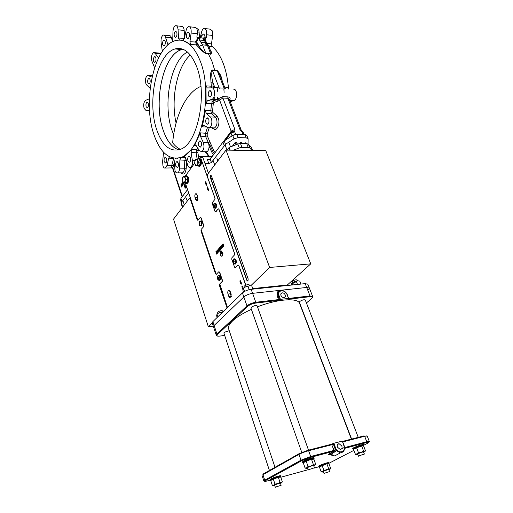 <?xml version="1.0" encoding="UTF-8"?>
<svg xmlns="http://www.w3.org/2000/svg" width="513" height="513" viewBox="0 0 513 513"><rect width="100%" height="100%" fill="white"/><g stroke="black" fill="none" stroke-linecap="round" stroke-linejoin="round"><path stroke-width="0.77" d="M211.619 46.074C216.159 49.588 219.955 55.186 223.02 62.868C225.97 70.467 227.798 79.169 228.497 88.967M210.125 49.703C211.516 51.544 211.773 53.076 210.881 54.295L208.207 53.423L211.991 61.387L214.896 70.794L217.057 70.352C219.917 73.205 221.642 76.764 222.238 81.028M224.591 87.12L227.843 87.351L228.375 88.961M200.128 60.835C213.748 93.988 200.795 152.694 180.736 157.433C169.2 160.377 160.28 152.797 153.977 134.695C142.55 102.626 153.278 47.831 174.433 40.912C184.706 37.699 193.273 44.336 200.128 60.835M177.825 158.293L177.28 158.254M175.189 158.318L180.903 157.613L185.674 157.946L180.884 157.613L179.877 159.934L179.621 168.142C179.467 170.617 178.819 172.188 177.665 172.862C176.575 173.234 175.69 172.509 175.016 170.688L174.144 160.165L173.375 158.107M184.84 156.202L184.084 156.157L191.593 149.386L196.71 149.758L197.871 148.251M196.113 145.48L194.401 145.384L200.339 132.861L205.585 133.245L207.502 127.32M206.995 127.064L202.257 126.833L205.495 110.41L210.83 110.789L211.503 103.568L206.143 103.337L205.995 85.857L211.362 86.203L210.984 82.324C210.901 77.938 209.618 72.256 212.228 69.954L214.896 70.794M148.212 103.26L147.039 102.215C145.993 103.068 145.698 104.588 146.147 106.781L147.321 107.826C148.366 106.973 148.667 105.454 148.212 103.26M149.976 79.368L148.841 78.361C147.75 79.239 147.43 80.797 147.891 83.042L149.033 84.055C150.123 83.177 150.437 81.618 149.976 79.368M151.675 76.963L147.539 75.385C145.634 76.912 145.076 79.637 145.878 83.561L146.718 85.023L150.155 88.364M149.379 98.772L145.596 100.368C143.8 101.888 143.294 104.537 144.076 108.314L145.737 110.212L149.552 110.475M163.564 152.258L162.608 161.576L162.954 165.917C163.583 167.661 164.404 168.36 165.423 168.02L167.065 165.321L168.726 158.145L169.502 156.837M166.539 158.517L165.141 157.324C164.102 158.19 163.82 159.703 164.295 161.858L165.699 163.057C166.738 162.185 167.014 160.672 166.539 158.517M178.229 162.91L176.735 161.678C175.658 162.576 175.363 164.122 175.863 166.315L177.363 167.546C178.441 166.648 178.729 165.103 178.229 162.91M184.084 156.157L185.52 157.382L187.655 165.224C188.367 167.097 189.297 167.828 190.451 167.43C192.119 166.257 192.766 163.929 192.394 160.434L191.048 152.425L191.593 149.386M209.221 127.775L207.194 134.015L207.226 135.656L210.644 143.666L209.567 144.281L209.099 146.237C209.009 149.116 208.252 150.969 206.829 151.79L206.309 151.925L209.214 156.497M190.458 157.44L188.88 156.196C187.739 157.132 187.431 158.722 187.95 160.973L189.534 162.223C190.676 161.287 190.983 159.69 190.458 157.44M201.282 142.191L199.66 140.953C198.441 141.928 198.101 143.582 198.646 145.904L200.282 147.148C201.5 146.167 201.833 144.512 201.282 142.191M208.727 119.067L207.105 117.862C205.803 118.881 205.431 120.587 205.995 122.992L207.63 124.204C208.932 123.184 209.298 121.472 208.727 119.067M211.26 91.859L209.682 90.705C208.31 91.75 207.912 93.507 208.49 95.989L210.074 97.156C211.439 96.104 211.837 94.341 211.26 91.859M182.666 185.373L183.263 183.282L182.647 182.699M182.057 184.789L182.756 185.347L183.154 183.282L182.455 182.724L182.057 184.789M185.437 183.346C184.571 184.096 184.34 185.36 184.757 187.13L185.046 187.559L185.982 184.949M197.037 37.84L198.178 38.815L196.537 41.7L196.941 44.265L199.3 46.625C200.788 48.985 203.007 51.364 205.957 53.75L208.169 53.326L210.875 54.218C211.471 53.544 211.427 52.576 210.753 51.326L210.747 51.306M197.172 38.161L198.602 38.661L202.539 44.836L206.021 53.833C202.686 51.601 200.205 49.376 198.582 47.164L199.211 46.388L196.537 41.7L195.665 41.54L197.505 38.699L197.018 40.264M197.505 38.699L196.921 36.635L197.332 33.743C197.614 29.555 196.742 27.433 194.722 27.369L189.541 26.766M205.322 40.437L205.123 39.514L206.072 41.303M210.753 51.326L208.753 46.138L205.142 40.251L203.02 38.488L204.982 36.712L204.7 35.006L203.404 34.005L199.865 37.487L202.103 35.73M204.982 36.712L206.258 37.654L205.123 39.514M203.77 38.392L200.185 37.507M206.258 37.654L206.668 34.781L206.29 30.177L204.033 28.446C202.911 28.843 202.084 30.081 201.545 32.178L200.141 38.199M205.059 28.568L210.054 29.151L212.331 30.87L212.709 35.448L211.459 43.938L212.074 46.792L208.791 46.241M196.415 28.106L198.826 29.818L199.57 37.455M189.207 33.287L187.931 32.287C186.559 33.3 186.136 35.076 186.674 37.603L187.957 38.616C189.329 37.59 189.746 35.82 189.207 33.287M176.754 32.197L175.561 31.222C174.253 32.204 173.856 33.935 174.369 36.41L175.574 37.391C176.876 36.404 177.274 34.679 176.754 32.197M155.792 57.61L154.663 56.629C153.509 57.533 153.163 59.149 153.637 61.464L154.772 62.451C155.926 61.541 156.266 59.931 155.792 57.61M160.877 53.679L159.505 53.121L154.439 52.653M158.504 58.04L155.144 53.333L153.643 52.576C151.624 54.16 151.021 56.981 151.842 61.034L154.605 67.716M165.083 40.976L163.936 40.008C162.704 40.95 162.332 42.617 162.82 45.016L163.974 45.99C165.205 45.048 165.571 43.374 165.083 40.976M182.974 49.274L181.698 49.581C163.019 54.346 153.002 102.324 163.217 130.289C166.917 141.075 172.079 147.603 178.704 149.879M156.85 130.097C146.712 101.997 156.587 53.762 175.087 48.94C183.75 46.747 190.919 52.602 196.588 66.504C207.964 94.533 197.537 144.044 180.518 149.251C170.38 152.412 162.493 146.032 156.85 130.097M183.064 49.306L181.692 49.633C163.038 54.391 153.028 102.324 163.23 130.264C166.949 141.088 172.137 147.616 178.787 149.854M187.392 51.993C170.387 61.13 162.57 104.684 172.041 130.533L173.65 134.714M176.087 123.024C170.566 99.15 176.991 66.389 190.342 55.038M180.377 149.315C177.569 148.065 174.991 145.897 172.657 142.8C174.952 116.079 186.155 92.109 200.929 86.37M213.767 87.107L213.844 87.986M213.87 88.255L213.992 89.737M214.242 97.399L214.21 99.426M223.873 88.967L224.11 92.398M201.429 42.374L204.341 42.643M217.583 99.355L217.608 97.034M217.448 91.288L217.23 88.326M217.557 99.375L217.583 97.066M217.416 91.269L217.198 88.319M167.969 44.887L165.481 37.186C165 35.577 164.288 34.865 163.358 35.051C161.518 36.205 160.768 38.719 161.088 42.598L162.339 51.403M172.464 41.431L171.457 37.815C170.97 36.211 170.252 35.506 169.316 35.692L164.192 35.14M206.906 44.047L205.88 42.098M206.258 45.215L205.803 43.066M204.174 39.456L203.481 39.18L204.039 39.245L206.181 37.584M184.635 37.013L184.167 30.466C183.891 27.612 183.045 26.253 181.621 26.394L176.453 25.797M179.428 40.046L178.524 38.065L178.082 29.78C177.806 26.913 176.959 25.547 175.549 25.695C174.067 26.387 173.208 28.318 172.984 31.485L172.74 39.892L172.278 41.867M196.941 44.265L196.255 44.83L190.547 44.605L189.938 41.7L191.137 33.056C191.413 28.843 190.547 26.708 188.54 26.65C187.437 27.048 186.629 28.311 186.11 30.44L184.27 38.642L183.058 40.418M190.547 44.605L182.846 40.405M199.595 37.949L199.615 38.315M199.172 38.379L199.422 39.469M200.378 37.173L199.474 37.84M199.858 39.982L200.16 40.36M201.308 42.149L205.713 43.06M201.282 42.104L204.443 42.63L205.463 41.457M198.961 37.487L199.294 37.481M199.474 37.449L200.718 35.705L201.654 35.705M204.661 40.386L202.872 40.2L203.744 39.418M208.753 46.138L207.444 45.336L210.881 54.295M198.602 38.661L198.178 38.815M198.582 47.164L196.255 44.83L195.665 41.54M196.479 42.098L189.938 41.7M181.089 184.597L180.781 185.02L181.519 185.623L181.519 187.027L181.814 185.853L182.141 186.174L182.461 185.738L181.82 185.206L181.833 183.577L181.519 184.981L181.089 184.597M181.628 186.879L181.923 185.963M185.963 184.885L184.936 187.559M186.142 185.424L185.238 187.989L186.072 188.194L186.764 187.264M185.866 188.252L186.815 187.412M182.878 183.66C182.468 183.231 182.282 183.487 182.32 184.424C182.737 184.847 182.923 184.59 182.878 183.66M233.845 89.326C237.416 88.961 237.538 99.573 233.973 100.535L230.241 101.721M206.143 103.337L207.348 100.83L211.997 99.272C215.466 98.278 215.319 87.466 211.843 87.851L207.265 87.941L205.995 85.857M211.869 87.851L211.362 86.203L213.132 85.96L213.774 86.998L219.038 87.941L224.976 88.108L220.186 75.725L217.057 70.352M224.296 88.685L217.172 70.544L214.966 71.012L212.222 70.134C211.446 73.436 211.619 77.392 212.741 81.997L213.132 85.96M212.228 69.954L219.314 88.351M210.984 82.324L212.741 81.997L214.633 86.979L214.178 88.005M213.389 87.954L213.774 86.998M223.976 88.993L224.316 89.063M202.257 126.833L203.238 125.435L203.828 125.467L208.143 127.641L209.477 127.692C212.183 126.846 212.792 118.824 210.285 116.926L206.22 113.379L205.495 110.41M242.553 131.617L243.194 132.322L242.065 132.097L239.962 129.584L227.887 98.297L222.892 98.002L219.622 100.106L218.153 98.862L222.854 96.572L227.855 96.874C229.811 97.233 230.51 98.124 229.946 99.548L229.542 99.92M222.854 96.572L222.892 98.002L234.909 129.417L234.71 131.873L230.933 132.899L231.151 131.95C232.017 131.097 233.203 131.072 234.71 131.873L235.64 134.31M194.401 145.384L194.985 144.846L196.03 145.359L199.403 150.662L201.756 151.726C204.014 149.77 204.527 146.718 203.308 142.569L200.416 136.15L200.339 132.861M207.226 135.656L205.598 136.522L205.585 133.245L207.194 134.015M197.826 152.38L196.101 152.784L196.71 149.758L198.101 150.86L197.826 152.38L198.704 157.568M208.47 156.484L206.175 152.399M231.357 131.726L219.622 100.106L218.32 101.003L213.889 102.446L213.267 103.703L212.574 111.084L212.94 112.559L211.497 113.739L210.83 110.789L212.574 111.084M213.267 103.703L211.503 103.568L212.658 101.061L217.102 99.593L211.933 99.298M213.889 102.446L212.683 101.055L218.153 98.862M229.446 99.663L229.946 99.548M239.962 129.584L241.257 130.225L229.349 99.419L227.887 98.297L227.855 96.874M241.257 130.225L242.534 131.61L242.065 132.097L242.957 134.406M208.823 163.628L207.239 159.203L209.375 159.748L210.215 159.165L211.407 162.48L208.823 163.628L205.02 163.615L202.661 156.965L201.692 156.651M181.487 172.843L182.557 172.843C183.725 172.176 184.379 170.605 184.533 168.142L184.789 160.268L185.7 158.042M172.394 168.052L171.361 166.808L172.823 167.713L172.644 168.424L182.128 196.864M171.361 166.808L173.683 158.459M179.877 159.934L186.322 160.345M183.673 184.084L183.622 182.795M184.372 183.122L184.699 182.782M181.525 184.885L181.153 184.654M182.192 186.116L182.57 185.738L181.929 185.206L181.833 183.725M165.423 168.02L171.836 167.918L172.644 168.424M208.207 53.423L206.021 53.833M188.637 192.798L182.006 201.622L181.685 202.571L182.506 207.329M187.553 189.586L180.948 198.448L182.006 201.622M181.685 202.571L180.634 199.397L180.948 198.448M180.634 199.397L181.275 203.776L182.314 206.925M224.2 145.455L222.943 142.075L224.245 140.915L225.502 144.294L211.407 162.48M248.055 143.922L248.1 138.76L246.163 137.824L238.051 137.612L233.999 138.831L232.716 135.445L224.245 140.915M233.999 138.831L225.502 144.294M232.716 135.445L236.756 134.226L238.051 137.612M246.163 137.824L244.861 134.464L236.756 134.226M244.861 134.464L246.798 135.406L248.1 138.76M222.943 142.075L210.215 159.165M213.498 185.866L214.524 184.558M227.881 150.123L227.599 149.366L229.157 147.43L237.788 144.038L240.482 143.505L246.734 143.64L248.491 144.256L251.53 147.821L252.569 150.501M229.952 150.155L228.978 147.552M230.183 150.162L229.157 147.43M233.428 150.213L239.27 147.917L241.963 147.378L240.482 143.505M252.03 150.489L249.978 148.103L248.221 147.494L241.963 147.378M211.029 178.922L212.049 177.601M212.356 182.66L213.382 181.346M241.924 143.537L241.585 142.646L240.212 142.62L239.468 143.582M240.552 143.512L240.212 142.62M237.198 144.275L236.538 142.537L235.153 142.511L236.006 144.743M232.344 146.179L235.153 142.511M238.192 143.897L237.044 143.871M182.949 182.044L183.603 184.18L183.513 182.795M183.782 182.795L184.34 183.173L184.59 182.782M285.215 294.956C284.452 293.391 283.362 292.699 281.938 292.872C280.893 293.269 280.566 294.122 280.957 295.437C281.714 296.995 282.804 297.694 284.228 297.534C285.286 297.136 285.613 296.277 285.215 294.956M229.24 330.673L224.187 332.334L223.867 332.963L269.428 470.472M308.518 450.145L257.135 305.857C255.763 305.209 253.832 305.684 251.325 307.287L250.934 308.056L301.759 452.415M358.26 437.352L305.293 300.009C304.068 299.457 302.26 299.925 299.855 301.426L299.393 302.234L351.617 439.057M341.857 446.002L339.087 443.7C337.471 443.957 336.926 445.104 337.451 447.156L340.209 449.465C341.844 449.215 342.395 448.061 341.857 446.002M275.757 486.997L281.137 485.272L275.757 486.997M359.1 455.781L364.371 454.063L359.1 455.781M308.813 469.613L314.456 467.805L308.813 469.613M324.537 473.217L329.577 471.582L324.537 473.217M286.01 468.446L288.781 467.818M328.711 454.582L330.481 453.858M341.536 448.901L344.249 447.528M251.396 309.365C243.175 313.103 236.961 316.906 232.742 320.772C229.317 324.017 227.945 326.704 228.625 328.827L275 467.317M346.333 440.994L342.825 441.61M351.373 439.122L299.592 303.42C298.059 297.553 277.565 298.925 257.481 306.832M344.518 447.458L344.858 447.516L344.55 448.112M333.303 444.181L331.744 444.758L331.802 444.155L333.046 443.572L335.938 450.311L335.598 451.408L329.955 454.8M335.598 451.408L334.034 450.369L331.744 444.758L308.627 450.715C304.863 451.761 301.644 452.979 298.976 454.377L262.637 474.884M333.046 443.572L333.848 443.27L335.483 447.669L333.136 448.529M335.444 449.478L334.034 450.369L310.698 456.519L310.577 457.359L301.753 460.693L265.439 480.643C263.919 481.566 264.612 481.649 267.51 480.899L270.216 480.162M335.483 447.669C337.855 454.621 346.596 452.261 343.806 445.496L342.331 441.18M342.537 441.443L344.858 447.516L366.776 441.738L366.654 442.533L344.544 448.381M342.165 441.135L333.848 443.27M219.744 336.105L219.917 336.092C215.684 336.201 217.595 335.823 216.73 335.752L216.274 335.245L216.909 333.976L246.977 305.883C249.241 304.055 252.172 302.843 255.769 302.266L278.546 299.605L278.45 300.4L255.679 303.074C252.402 303.606 249.735 304.703 247.67 306.37L217.563 334.431C216.339 335.81 217.127 336.361 219.936 336.079L224.675 335.406M278.45 300.4L280.438 299.374L288.492 298.431L287.1 294.738C285.151 288.986 276.731 289.89 279.053 295.655L280.438 299.374L279.463 299.156L278.283 295.969C277.469 293.205 278.155 291.403 280.342 290.563C283.439 290.108 285.779 291.519 287.357 294.795L287.274 294.949M306.415 302.933L311.41 298.752C313.013 297.219 312.507 296.533 309.903 296.7L288.389 299.226L288.043 298.822L288.466 298.111M288.389 299.226L288.492 298.444L309.999 295.93L312.654 296.482L309.358 288.049L306.703 287.453L252.588 293.34C249.004 293.891 246.093 295.097 243.848 296.956L214.126 325.46L213.504 326.755L214.126 325.46L243.848 296.956C246.093 295.097 249.004 293.891 252.588 293.34L306.703 287.453L309.358 288.049L308.384 289.787M278.136 296.097L279.322 299.291L278.546 299.605L277.366 296.418L278.136 296.097C277.469 294.077 277.738 292.493 278.957 291.346M223.014 311.75L222.738 310.916C221.52 310.327 219.853 310.724 217.724 312.103L217.724 313.539M249.658 285.747L249.376 284.946C248.119 284.285 246.375 284.702 244.143 286.183L244.092 287.722M297.598 280.855L297.284 280.04C296.161 279.47 294.526 279.886 292.384 281.278L291.987 282.047L292.295 282.862M216.274 335.245L212.254 322.927L212.869 321.619L242.437 292.923C244.669 291.057 247.574 289.851 251.158 289.306L305.209 283.625L307.871 284.24L309.358 288.049M233.665 242.585L234.903 241.706M241.386 284.144L241.488 283.17L240.084 280.258L239.93 281.265L240.828 283.83L241.386 284.144M208.419 190.323L208.509 189.374L207.316 186.803L207.124 187.835L207.925 190.118L208.419 190.323M197.511 200.448L197.826 197.05L197.056 194.805L195.69 193.747C194.831 194.491 194.607 195.722 195.023 197.454L195.786 199.685L197.165 200.75L197.511 200.448M206.656 185.302L206.745 184.359L205.566 181.801L205.367 182.833L206.168 185.103L206.656 185.302M230.818 297.739L231.19 294.244L230.318 291.724L228.535 290.422C227.74 291.179 227.56 292.384 227.996 294.045L228.856 296.559C229.343 297.784 229.939 298.22 230.658 297.873L230.818 297.739M247.76 281.053L246.817 280.29L247.959 280.919L248.177 278.95L211.414 175.824L210.638 175.26L210.234 177.357L210.933 175.234M218.852 249.671L219.897 250.479L220.199 250.139L219.397 247.811L219.096 248.151L219.583 249.575L218.538 248.773L218.237 249.106L219.038 251.434L219.34 251.094L218.852 249.671M219.949 250.415L220.321 250.132L219.429 247.901M227.009 307.896L219.474 285.613L219.628 284.125L221.994 281.669L222.148 280.175L219.474 272.32L218.66 271.858L216.319 274.352L215.518 273.891L200.981 230.901L201.122 229.446L203.546 226.778L203.687 225.303L201.179 217.954L200.577 217.467M201.122 229.446L203.546 226.778M203.315 226.784L203.456 225.316L200.955 217.967L200.192 217.608L198.024 220.295L197.274 219.93L190.079 198.646L189.355 198.326L173.529 219.141L208.361 326.807L212.279 323.017M219.628 284.125L222.232 281.643L222.386 280.149L219.705 272.3L219.013 271.743M245.817 285.17L238.866 265.529L238.077 264.984L235.448 267.696L234.576 267.228L231.767 259.225L231.927 257.686L234.435 255.012L234.595 253.46L218.955 209.24L218.134 208.881L215.614 211.856M218.134 208.881L216.018 211.709M215.781 211.715L214.973 211.356L212.35 203.879L212.497 202.366L214.819 199.493L214.966 197.967L207.233 176.119L207.38 174.6L226.002 150.097L265.805 150.7L310.763 263.855L287.363 284.965L252.755 288.588M226.002 150.097L269.639 267.459L310.763 263.855M269.639 267.459L250.71 285.792M237.987 265.061L235.307 267.799M246.817 280.29L210.234 177.357M210.471 177.357L247.061 280.265M208.432 173.214L202.815 157.408L200.506 157.382L215.069 198.557M218.698 208.823L234.704 254.082M238.59 265.074L245.714 285.215M286.972 285.542L286.773 285.029M284.516 285.26L284.709 285.779M199.948 156.632L201.814 156.651L202.815 157.408M200.506 157.382L199.506 156.632L197.935 158.632M194.748 163.031L185.469 175.856M185.328 183.026L197.96 220.359M260.893 288.287L260.7 287.755M219.859 284.106L227.445 307.479M216.204 274.449L201.167 229.824L216.255 274.41M230.196 291.403L230.356 293.789L231.216 296.302L228.856 296.559M231.35 296.642L231.216 296.302M197.165 195.126L197.967 199.333M242.771 286.825L241.912 286.908L242.938 289.723M243.322 288.383L242.572 286.26C242.059 285.651 241.841 285.869 241.912 286.908M222.841 253.64C221.629 252.755 220.904 253.441 220.661 255.698L221.975 256.141L222.956 253.634L222.014 253.198M221.674 256.25L222.091 256.128L222.956 253.634M221.969 246.734L222.161 247.298L221.969 246.734M220.936 246.086L222.225 247.888L222.725 247.33L221.911 244.996L221.917 246.234L221.315 245.663L220.936 246.086M222.225 247.888L222.841 247.324L221.943 245.086M222.719 252.742L221.289 250.928M220.366 254.878L221.969 252.55M218.031 252.543L218.641 250.395M220.455 249.857L220.789 249.607L219.897 247.375M221.853 246.054L221.379 245.721M185.751 179.653L185.764 179.095M222.546 246.035C223.501 247.035 223.937 246.548 223.854 244.579L223.065 243.861M221.071 249.094L221.808 248.472L220.911 246.24M219.128 251.338L219.461 251.088L219.013 249.799M219.538 249.44L218.602 248.824M216.627 251.832L216.191 251.524M217.403 253.249L217.833 252.896L217.089 252.223L216.993 250.626M216.736 253.993L217.082 253.05M219.667 284.491L219.474 285.613M208.361 326.807L213.305 326.153M227.195 307.717L219.711 285.587M189.733 198.185L190.304 198.64L197.877 220.417M218.205 250.761C217.73 250.235 217.512 250.479 217.557 251.479C218.038 251.998 218.249 251.761 218.205 250.761M218.525 250.402C217.589 249.408 217.166 249.882 217.249 251.825C218.179 252.826 218.602 252.351 218.525 250.402M220.673 249.613L219.865 247.285L219.564 247.625L220.366 249.953L220.673 249.613M217.89 250.389L217.987 251.845M223.091 244.579L223.187 246.054M223.411 244.951C222.924 244.432 222.7 244.675 222.751 245.689C223.238 246.208 223.456 245.964 223.411 244.951M223.739 244.586C222.783 243.585 222.347 244.073 222.43 246.041C223.386 247.042 223.815 246.561 223.739 244.586M221.013 247.971L221.077 248.472L221.013 247.971M220.737 246.952L220.661 247.651L220.737 246.952M221.693 248.478L220.885 246.15L220.212 247.016L220.25 247.888L220.962 249.106L221.693 248.478M222.745 252.851C221.494 252.165 220.693 252.928 220.34 255.128C220.045 250.806 220.846 250.049 222.745 252.851M215.774 251.87L216.621 252.633L216.621 254.121L216.961 252.922L217.339 253.319L217.711 252.903L216.973 252.236L216.993 250.504L216.627 251.947L216.133 251.466L215.774 251.87M199.666 225.245L199.999 225.573L201.243 224.784C201.436 221.693 200.814 220.744 199.377 221.956L199.256 222.18M199.031 223.065L199.737 222.443L199.987 222.789L199.737 223.559L200.102 223.88L199.397 224.502L199.031 223.065L199.704 223.232M200.628 225.925L201.167 225.867C202.205 224.713 202.295 223.219 201.442 221.379L200.397 220.936M199.044 223.989L199.583 225.47L200.711 225.887C201.744 224.739 201.833 223.245 200.981 221.404L199.858 220.988L198.986 223.161M199.73 223.405L199.153 223.681M199.448 223.399L199.519 224.066M199.191 222.616L199.14 223.097M199.159 223.758L199.268 224.348M218.14 279.777L218.564 280.162L219.795 279.438C219.968 276.154 219.282 275.16 217.736 276.449M217.615 278.238L217.634 277.071L217.749 277.443L218.224 276.969L218.615 278.488L218.442 278.944L217.878 278.623L217.852 279.04L217.589 278.655L218.23 278.142M219.237 280.496L219.821 280.393C220.821 279.232 220.879 277.732 219.994 275.885L218.769 275.34M218.006 279.944L219.352 280.438C220.346 279.277 220.404 277.777 219.526 275.93L218.185 275.443C217.191 276.59 217.127 278.091 218.006 279.944M217.589 278.655L218.378 278.283M218.609 278.508L217.878 278.623M218.455 277.405L217.929 277.411M217.845 277.405L217.884 278.2M217.557 277.238L217.538 277.809M214.036 207.553L214.376 207.906L215.768 207.079C215.967 203.841 215.3 202.898 213.761 204.264L213.671 204.43M213.594 206.021L213.613 204.867L213.722 205.2L214.197 204.681L214.415 206.636L213.568 206.476L213.594 206.021L214.325 205.944M215.062 208.304L215.64 208.24C216.768 207.028 216.877 205.469 215.96 203.578L214.896 203.135M213.992 207.861L215.171 208.259C216.3 207.04 216.403 205.482 215.492 203.59L214.319 203.193C213.19 204.405 213.081 205.963 213.992 207.861M213.568 206.476L214.479 206.072M214.524 206.297L214.062 206.348M213.857 205.136L213.85 205.995M213.575 204.944L213.523 205.617M280.451 476.943L280.938 476.487L280.707 475.801C280.791 475.166 273.198 477.558 270.774 478.943L270.018 479.559L270.242 480.245L270.864 480.303M280.938 476.487C281.021 475.852 273.429 478.251 271.005 479.629L270.242 480.245M272.993 479.084L274.089 478.578M278.45 477.257L277.546 477.411M313.584 459.026L314.091 458.513L313.834 457.795C313.885 457.096 306.12 459.552 303.42 461.091L302.484 461.847L302.741 462.566L303.375 462.649M314.091 458.513C314.148 457.82 306.376 460.276 303.67 461.809L302.741 462.566M308.063 466.477L310.891 465.984L306.729 467.696L308.063 466.477L306.197 461.2L310.929 459.404M306.966 460.687L305.819 461.213M363.275 445.739L363.807 445.239L363.544 444.553C361.697 444.547 358.452 445.592 353.816 447.682L352.726 448.503L352.989 449.183L353.611 449.241M363.807 445.239C361.96 445.233 358.715 446.278 354.073 448.368L352.989 449.183M357.388 447.221L356.105 447.791M328.686 463.662L329.179 463.213L328.948 462.566C327.121 462.604 324.024 463.598 319.644 465.548L318.753 466.221L318.983 466.875L319.586 466.913M329.179 463.213C327.358 463.252 324.261 464.252 319.881 466.202L318.983 466.875M328.942 469.844L330.699 468.504L328.98 463.79L326.967 464.009L328.692 468.754L329.84 469.017L323.895 470.408L322.183 465.663L326.236 464.06M322.985 465.124L321.747 465.676M280.528 483.451L281.868 482.637M274.968 484.092L273.801 485.195L272.358 485.478L270.717 480.501L273.314 479.091L274.968 484.092L277.636 483.631L280.021 482.348L281.355 482.592L273.801 485.195L273.705 485.715L274.731 485.497M273.314 479.091L278.347 477.353L280.021 482.348M278.347 477.353L280.733 477.052L282.4 482.015M273.198 485.715L272.358 485.478M279.989 483.464C282.073 482.393 276.873 483.849 275.045 484.849M321.959 472.063L321.157 471.806L319.458 467.08L322.183 465.663M323.895 470.408L322.318 472.063L323.414 471.825M330.699 468.504L330.218 469.049M321.157 471.806L328.692 468.754M328.333 469.908C328.871 469.292 327.358 469.716 323.799 471.178M356.272 454.64L355.413 454.332L353.521 449.356L356.586 447.759L358.504 452.755L361.197 452.293L363.57 451.004L364.692 451.337L365.493 450.85L363.576 445.893L361.646 446.015L363.57 451.004M358.504 452.755L356.311 454.441L357.805 454.39M365.436 450.921L365.012 451.382M356.586 447.759L361.646 446.015M363.672 452.254L364.692 451.337L355.413 454.332M362.935 452.363C363.691 451.613 362.14 452.036 358.279 453.633M313.783 465.907L314.398 465.605C315.328 465.105 315.437 464.881 314.732 464.938L315.739 464.387L315.194 465.009M306.197 461.2L303.26 462.797L305.1 468.048L306.729 467.696C305.812 468.196 305.716 468.414 306.441 468.35L307.627 468.106M310.891 465.984L313.411 464.631L314.732 464.938L310.891 465.984M315.739 464.387L313.873 459.154L311.538 459.366L313.411 464.631M306.017 468.337L305.1 468.048M313.129 465.951C315.476 464.746 310.102 466.208 308.012 467.349M223.046 311.75L218.98 312.84L216.999 314.155L218.98 312.84L223.046 311.75M221.526 313.219L221.186 312.205M217.865 316.771L216.999 314.155L216.627 315.861L217.159 317.457M245.58 286.857L249.773 285.741L245.58 286.857L243.463 288.268L245.58 286.857M252.947 289.12L251.838 286.03L250.267 285.747M249.19 289.659L247.946 286.158M244.573 291.429L243.463 288.268L242.912 290.223L243.553 292.044M300.945 284.074L299.804 281.124L297.912 280.835L296.27 281.227L297.508 284.439M291.237 285.093L293.026 284.766M293.019 284.747L292.731 284.766C288.659 284.997 294.077 280.855 297.912 280.835L298.284 280.842M292.679 283.516L296.399 281.566M186.565 183.391L187.341 183.34C188.726 182.153 189.092 180.159 188.431 177.357L186.463 175.677M185.122 182.775L186.661 183.346C188.047 182.16 188.406 180.166 187.752 177.357C187.219 175.959 186.533 175.414 185.687 175.722L185.046 176.305M199.018 166.385L199.839 166.334C201.34 165.083 201.737 163.006 201.045 160.094L199.025 158.421M197.543 165.77L199.147 166.334C200.641 165.083 201.045 162.999 200.346 160.094C199.801 158.69 199.082 158.151 198.204 158.466L197.563 159.004M197.441 195.928L197.088 196.178M197.402 195.812L197.082 195.972M197.396 159.004L196.203 159.165L197.685 160.543L197.396 159.004L199.281 159.017L200.365 162.095L198.48 162.082L197.685 160.543L197.826 163.782L196.479 165.622L197.672 165.475L198.48 162.082M195.517 159.325L194.869 161.011L196.203 159.165L195.517 159.325M200.365 162.095L199.557 165.475L195.793 165.77L196.479 165.622L195.011 164.231L195.793 165.77M199.557 165.475L197.672 165.475M194.722 162.698L195.011 164.231L194.869 161.011L194.722 162.698M182.41 180.352L182.384 178.813M182.628 181.294L183.378 182.801L185.155 182.583L185.289 180.961L184.02 182.692L182.628 181.294M184.898 176.536L184.276 176.536M183.75 176.427L183.109 176.549L182.493 178.171L183.75 176.427L185.155 177.812L184.885 176.305L183.75 176.427M185.911 179.326L185.155 177.812L185.289 180.961L185.911 179.326L187.764 179.306L186.738 176.292L184.885 176.305M187.764 179.306L187.008 182.557L185.155 182.583M187.008 182.557L183.378 182.801M184.827 177.107L184.917 176.722M197.101 196.402L197.518 196.158M232.645 235.39L232.023 236.301L231.446 236.346M230.433 233.498L231.434 231.985M232.427 236.275L233.306 237.243M235.108 263.599C236.006 260.719 235.512 259.315 233.62 259.386L233.223 260.104C232.658 261.527 232.947 262.746 234.082 263.765L235.108 263.599M233.017 261.822L233.409 260.399L233.453 260.925L234.043 260.732L234.236 261.277L233.838 262.701L233.203 262.361L233.017 261.822L233.832 261.585M234.826 264.144L235.454 264.028C236.339 263.214 236.544 261.919 236.07 260.155L234.396 258.802M233.139 262.778L234.973 264.067C235.858 263.252 236.063 261.957 235.595 260.194L233.768 258.911C232.883 259.725 232.671 261.014 233.139 262.778M233.556 262.265L233.941 262.149M234.133 261.008L233.646 261.021M233.409 260.489L233.389 261.713M233.639 263.342L234.082 263.765M152.361 75.732L148.289 75.43M212.94 112.559L216.89 115.957L218.275 118.112C220.314 123.037 217.313 131.052 214.203 129.154L213.844 128.032L214.614 127.865C216.909 126.076 217.557 123.088 216.55 118.888L215.434 117.144L211.497 113.739L206.22 113.379M213.286 127.82L209.477 127.692M213.53 154.708L212.369 153.432L209.099 146.237L208.592 143.146L205.598 136.522L200.416 136.15M160.774 53.846L155.144 53.333M171.457 37.815L165.481 37.186M167.334 43.894L169.053 43.983M157.998 57.655L158.677 57.693M199.211 46.388L202.539 44.836L207.444 45.336L203.481 39.18M184.167 30.466L178.082 29.78M197.332 33.743L191.137 33.056M178.524 38.065L184.34 38.328M197.441 31.96L199.288 32.172M198.339 37.43L196.954 37.52M204.988 40.796L200.23 39.988M206.668 34.781L212.709 35.448M199.865 37.487L196.902 37.167M207.387 43.246L211.459 43.938M210.644 143.666L214.415 151.912L215.21 152.457M214.344 153.618L213.389 152.669L209.567 144.281M214.415 151.912L212.369 153.432M230.895 132.29L224.662 140.639M223.655 141.344L231.363 131.001L234.909 129.417M232.062 135.868L230.933 132.899L225.611 140.03M232.819 135.374L234.492 134.598M210.041 141.806L208.4 142.672L203.308 142.569M197.159 159.03L196.101 152.784L191.048 152.425M195.036 160.454L192.394 160.434M198.89 149.854L198.101 150.86M206.13 152.842L205.149 151.771M208.919 156.491L208.996 156.106M205.553 151.777L206.309 151.925M214.203 129.154L211.42 127.756M216.89 115.957L215.434 117.144L210.285 116.926M207.374 100.817L212.683 101.055L207.348 100.83M218.32 101.003L217.172 99.567L211.997 99.272M229.696 100.317L233.909 100.561M207.239 159.203L210.17 159.222M211.85 156.523L213.19 155.17M212.202 156.491L201.942 156.427M212.497 155.651L212.562 156.01M186.476 160.909L186.238 168.232L179.621 168.142M173.509 158.453L168.726 158.145M174.273 162.544L173.484 165.879L171.893 165.327L167.065 165.321M173.484 165.879L172.823 167.713L182.423 196.466M186.238 168.232C185.437 173.843 183.75 175.375 181.172 172.849M149.418 110.378L145.737 110.212M179.095 48.434L178.364 49.261M211.792 157.049L202.661 156.965M239.27 147.917L237.788 144.038M248.221 147.494L246.734 143.64M249.978 148.103L248.491 144.256M367.821 443.136L367.686 443.206C369.649 442.116 369.302 441.892 366.654 442.533M342.524 441.398L364.057 435.858L364.653 436.274L366.776 441.738L369.309 441.436L367.186 436.005L364.653 436.274L342.716 441.917M329.308 463.098L353.899 450.35M363.8 445.22L367.686 443.206M280.803 477.244L308.191 469.716M314.168 468.074L318.945 466.759M299.079 453.704L263.246 473.961L262.945 474.698L264.734 480.174L301.009 460.18L301.625 460.706L265.311 480.662L263.836 480.912L264.734 480.174L265.439 480.643M334.572 450.985L310.634 457.314L301.753 460.693M301.009 460.18L310.698 456.519L308.627 450.715L308.056 450.267L299.265 453.601L298.976 454.377L301.009 460.18M334.758 450.998L329.846 453.627L334.591 455.942L337.81 454.242M343.447 451.466L340.427 452.87L335.938 450.311M343.806 445.496L344.05 445.464C345.204 449.747 343.999 452.216 340.427 452.87L334.591 455.942L329.788 454.672L329.275 454.197L329.622 453.652L334.527 451.03L310.577 457.359M329.609 454.512C328.192 454.73 328.198 454.447 329.622 453.652M282.432 470.421L285.6 469.568M288.178 468.151L285.004 469.004M308.166 450.234L331.488 444.239M342.415 441.109L343.986 445.528M224.681 335.419L219.936 336.079M212.869 321.619L216.909 333.976L217.563 334.431M242.437 292.923L246.977 305.883L247.67 306.37M251.158 289.306L255.769 302.266L255.679 303.074M279.053 295.655L278.283 295.969M287.1 294.738L288.672 298.29M309.903 296.7L309.999 295.93L305.209 283.625M277.366 296.418C276.43 293.013 277.405 290.98 280.297 290.326L281.772 290.396M230.356 293.789L227.996 294.045M206.207 182.827L205.367 182.833M206.758 185.097L206.168 185.103M197.306 197.396L195.023 197.454M197.896 199.634L195.786 199.685M207.964 187.822L207.124 187.835M208.522 190.111L207.925 190.118M240.789 281.182L239.93 281.265M241.546 283.76L240.828 283.83M179.768 48.478L179.05 49.325M180.736 157.433L185.629 157.767M147.494 102.241L147.039 102.215M149.289 78.393L148.841 78.361M165.686 157.331L165.141 157.324M177.338 161.685L176.735 161.678M189.547 156.202L188.88 156.196M200.371 140.966L199.66 140.953M207.842 117.894L207.105 117.862M210.42 90.75L209.682 90.705M180.679 157.459L181.127 157.459M203.404 34.005L203.988 34.076M188.508 32.351L187.931 32.287M176.081 31.28L175.561 31.222M155.125 56.667L154.663 56.629M164.416 40.052L163.936 40.008M175.087 48.94L181.698 49.581M184.308 49.883L181.692 49.633M205.777 42.624L205.809 41.995M196.966 37.59L198.531 37.513M205.719 43.015L205.969 45.182M224.976 88.108L225.412 88.762M243.194 132.322L244.015 134.438M205.841 151.88L208.797 156.491M194.985 144.846L195.543 144.878M206.829 151.79L201.756 151.726M203.238 125.435L203.815 125.461M233.973 100.535L229.683 100.291M191.567 167.43L190.451 167.43M184.205 156.099L184.725 156.132M181.692 172.843L177.665 172.862M181.307 203.911L182.346 207.053M281.938 292.872L280.912 293.789M339.087 443.7L337.58 444.521M275.334 487.318L274.622 485.176M358.497 456.204L357.683 454.063M308.294 470.004L307.499 467.747M324.043 473.57L323.305 471.537M329.577 471.582L328.833 469.549M314.456 467.805L313.655 465.548M344.55 448.349L366.712 442.495C368.962 442.129 369.828 441.776 369.309 441.436M364.371 454.063L363.55 451.927M281.137 485.272L280.419 483.131M284.933 469.042L288.114 468.189M263.836 480.912L262.06 475.461M367.186 436.005L366.385 435.915M312.654 296.482C312.327 297.431 313.648 296.123 311.455 298.739L306.428 302.952M292.66 283.804L293.077 284.901M259.918 287.838L260.11 288.37M229.26 290.345L228.535 290.422M196.267 193.734L195.69 193.747M201.167 225.867L200.711 225.887M199.089 222.623L199.999 225.573M219.821 280.393L219.352 280.438M217.525 276.982L218.564 280.162M215.64 208.24L215.171 208.259M213.498 204.886L214.376 207.906M356.311 454.441L355.753 454.313M187.341 183.34L186.661 183.346M199.839 166.334L199.147 166.334M227.015 150.11L224.983 144.666M230.529 146.891L228.849 142.422M214.723 164.936L213.049 160.3M217.82 160.858L216.877 158.261M184.334 204.931L182.859 200.493M187.271 201.058L186.495 198.736M245.612 143.614L245.272 142.736M232.023 236.301L232.953 236.243M235.454 264.028L234.973 264.067"/></g></svg>
